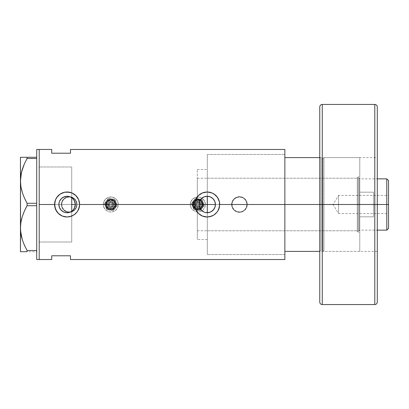 <?xml version="1.0" encoding="UTF-8"?>
<svg xmlns="http://www.w3.org/2000/svg" width="409" height="409" viewBox="0 0 409 409"><rect width="100%" height="100%" fill="white"/><g stroke="black" fill="none" stroke-linecap="round" stroke-linejoin="round"><path stroke-width="0.31" stroke-dasharray="2.04 1.53" d="M73.237 209.991L72.521 210.696M75.271 205.497L75.087 206.489M75.333 204.485L198.958 204.5L75.333 204.515M199.122 206.116L198.994 205.272M199.592 207.665L199.306 206.867M200.359 209.096L199.873 208.273M201.392 210.344L200.763 209.638M202.649 211.361L201.852 210.768M204.081 212.123L203.237 211.719M205.635 212.583L204.827 212.383M207.251 212.731L206.427 212.695M71.733 197.695L71.733 166.979L39.213 166.979L39.213 241.842L39.213 149.464L39.213 259.536L39.213 166.979L39.213 242.021L71.733 242.021L39.213 242.021L39.213 166.979L39.213 259.536L39.213 204.5L58.876 204.5L39.213 204.5L39.213 166.979L71.733 166.979L71.733 242.021L71.733 204.5L197.307 204.5L197.307 239.521L197.307 169.479L197.307 204.5L75.333 204.5L359.158 204.5L359.158 230.768L359.158 178.232L359.158 204.5L207.312 204.5L207.312 254.531L207.312 204.5L284.863 204.5L215.42 204.5L284.863 204.5L284.863 254.531L284.863 204.5L247.276 204.5A7.817 7.817 0 0 1 239.459 212.317A7.817 7.817 0 0 1 231.642 204.5L232.24 207.501L233.933 210.032L236.468 211.724L239.464 212.317L242.46 211.719L244.991 210.022L246.683 207.491L247.276 204.5L246.678 201.509L244.986 198.973L242.45 197.276L239.454 196.683L236.463 197.281L233.933 198.973L232.24 201.504L231.642 204.5L77.045 204.5A7.817 7.817 0 0 1 69.228 212.317A7.817 7.817 0 0 1 61.411 204.5L62.01 207.501L63.707 210.032L66.238 211.724L69.233 212.317L72.229 211.719L74.76 210.022L76.452 207.491L77.045 204.5L76.452 201.509L74.755 198.973L72.219 197.276L69.228 196.683L66.238 197.281L63.702 198.973L62.01 201.504L61.411 204.5L39.213 204.5L207.312 204.5L207.312 154.469L207.312 254.526L207.312 154.474L207.312 204.5L71.733 204.5L71.733 242.021L71.733 204.5L39.213 204.5L39.213 242.021L39.213 149.464L39.213 204.5L61.411 204.5L62.01 207.501L63.707 210.032L66.238 211.724L69.233 212.317L72.229 211.719L74.76 210.022L76.452 207.491L77.045 204.5L231.642 204.5L232.24 207.501L233.933 210.032L236.468 211.724L239.464 212.317L242.46 211.719L244.991 210.022L246.683 207.491L247.276 204.5L284.863 204.5L284.863 259.536L284.863 154.469L284.863 204.5L207.312 204.5L207.312 230.768L207.312 204.5L357.282 204.5L207.312 204.5L207.312 154.469L207.312 204.5L284.863 204.5L284.863 154.469L284.863 204.5L207.312 204.5L207.312 254.531L207.312 178.232L207.312 230.768L207.312 204.5L357.282 204.5L357.282 231.704L357.282 204.5L358.156 204.5L358.156 231.704L358.156 204.5L359.782 204.5L357.282 204.5L358.156 204.5L358.156 231.704L358.156 204.5L357.282 204.5L357.282 177.296L357.282 231.704L357.282 178.232L357.282 230.768L357.282 204.5L207.312 204.5L207.312 178.232L207.312 204.5L359.782 204.5L359.782 233.329L359.782 204.5L322.952 204.5L323.979 204.5L323.979 157.598L323.979 204.5L359.782 204.5L359.782 157.598L359.782 204.5L323.979 204.5L323.979 157.598L323.979 251.402L323.979 204.5L359.782 204.5L359.782 251.402L359.782 157.598L359.782 233.329L359.782 175.671L359.782 204.5L358.156 204.5L358.156 177.296L358.156 204.5L359.782 204.5L359.782 175.671L359.782 204.5L359.782 192.179L373.54 192.179L373.54 204.5L377.292 204.5L373.54 204.5L373.54 192.179L359.782 192.179L359.782 178.861L359.782 204.5L359.158 204.5L359.158 178.232L359.158 204.5L197.307 204.5L198.958 204.5L197.307 204.5L197.307 178.232L197.307 204.5L71.733 204.5L71.733 166.979L71.733 242.021L71.733 166.979L71.733 204.5L71.733 197.179L71.733 197.695L69.745 196.703M61.723 204.5A7.505 7.505 0 0 1 69.228 196.995A7.505 7.505 0 0 1 76.734 204.5A7.505 7.505 0 0 0 69.228 196.995A7.505 7.505 0 0 0 61.723 204.5L62.296 207.373L63.922 209.807L66.36 211.433L69.228 212.005L72.102 211.433L74.535 209.807L76.161 207.373L76.734 204.5L76.161 201.627L74.535 199.193L72.102 197.567L69.228 196.995L66.36 197.567L63.922 199.193L62.296 201.627L61.723 204.5A7.505 7.505 0 0 0 69.228 212.005A7.505 7.505 0 0 0 76.734 204.5A7.505 7.505 0 0 1 69.228 212.005A7.505 7.505 0 0 1 61.723 204.5L62.296 201.627L63.922 199.193L66.36 197.567L69.228 196.995L72.102 197.567L74.535 199.193L76.161 201.627L76.734 204.5L76.161 207.373L74.535 209.807L72.102 211.433L69.228 212.005L66.36 211.433L63.922 209.807L62.296 207.373L61.723 204.5M231.954 204.5A7.505 7.505 0 0 1 239.459 196.995A7.505 7.505 0 0 1 246.964 204.5A7.505 7.505 0 0 0 239.459 196.995A7.505 7.505 0 0 0 231.954 204.5L232.527 207.373L234.153 209.807L236.586 211.433L239.459 212.005L242.332 211.433L244.766 209.807L246.392 207.373L246.964 204.5L246.392 201.627L244.766 199.193L242.332 197.567L239.459 196.995L236.586 197.567L234.153 199.193L232.527 201.627L231.954 204.5A7.505 7.505 0 0 0 239.459 212.005A7.505 7.505 0 0 0 246.964 204.5A7.505 7.505 0 0 1 239.459 212.005A7.505 7.505 0 0 1 231.954 204.5L232.527 201.627L234.153 199.193L236.586 197.567L239.459 196.995L242.332 197.567L244.766 199.193L246.392 201.627L246.964 204.5L246.392 207.373L244.766 209.807L242.332 211.433L239.459 212.005L236.586 211.433L234.153 209.807L232.527 207.373L231.954 204.5M204.122 212.138L207.312 212.731L207.312 254.531L207.312 212.731M214.781 207.67L214.531 208.222M65.333 212.537L66.437 212.7M62.301 211.182L63.247 211.77M73.932 209.091L74.372 208.36M65.138 216.852L67.102 217.005A12.505 12.505 0 0 0 78.656 209.296M79.366 206.954A12.505 12.505 0 0 0 79.612 204.5L79.602 204.065M211.228 192.665L207.189 191.995L204.751 192.235L200.241 194.101L196.79 197.552L195.635 199.715L194.684 204.5A12.505 12.505 0 0 0 194.924 206.944L194.924 206.949M205.257 216.857L207.184 217.005A12.505 12.505 0 0 0 218.738 209.301M219.454 206.954A12.505 12.505 0 0 0 219.694 204.5L219.689 204.065M208.851 212.562L208.135 212.675M210.384 212.087L209.684 212.343M211.796 211.32L211.162 211.709M213.033 210.298L212.46 210.819M214.045 209.055L213.646 209.602M215.262 206.1L215.165 206.54M59.177 206.714L58.947 205.615M60.69 209.659L60.057 208.754M62.715 211.463L62.444 211.284M64.075 212.153L63.743 212.015M70.772 211.867L69.745 212.297M359.782 251.402L323.979 251.402L323.979 204.5L323.979 251.402L322.952 250.615L322.952 158.385L322.952 204.5L322.952 158.385L322.952 204.5L322.348 204.5L322.348 158.845L322.348 204.5L322.348 158.845L322.348 204.5L322.952 204.5L322.952 250.615L322.952 204.5L322.952 250.615L322.952 204.5L322.952 250.615L322.348 250.155L322.348 204.5L322.348 250.155L321.009 250.155L319.756 251.402L319.756 204.5L319.756 251.402L284.863 251.402L284.863 204.5L215.42 204.5L284.863 204.5L284.863 149.464L284.863 251.402L284.863 154.469L284.863 204.5L284.863 157.598L319.756 157.598L319.756 251.402L319.756 204.5L321.009 204.5L319.756 204.5L319.756 157.598L319.756 251.402L319.756 157.598L319.756 251.402L284.863 251.402L284.863 157.598L319.756 157.598L319.756 204.5L319.756 157.598L319.756 204.5L319.756 157.598L377.292 157.598L377.292 204.5L377.292 106.938L377.292 204.5L374.792 204.5L374.792 104.438L374.792 204.5L322.261 204.5L322.261 104.438L322.261 204.5L319.756 204.5L321.009 204.5L321.009 250.155L321.009 204.5L321.009 250.155L321.009 204.5L322.348 204.5L322.348 250.155L322.348 204.5L322.348 250.155L322.348 204.5L322.952 204.5L322.952 158.385L322.952 204.5L321.009 204.5L321.009 158.845L321.009 250.155L321.009 204.5L322.348 204.5L322.348 158.845L322.348 204.5L321.009 204.5L321.009 158.845L321.009 204.5L321.009 158.845L321.009 204.5L319.756 204.5L319.756 106.938L319.756 251.402L319.756 204.5L377.292 204.5L319.756 204.5L319.756 106.938M51.718 149.464L51.718 153.217L70.481 153.217L70.481 149.464L70.481 153.217L51.718 153.217L51.718 149.464M51.718 255.783L51.718 259.536L51.718 255.783L70.481 255.783L51.718 255.783M70.481 259.536L70.481 255.783L70.481 259.536M66.437 196.3L67.557 196.284M63.743 196.985L64.075 196.847M62.444 197.716L62.72 197.537M60.057 200.252L60.69 199.341M58.947 203.385L59.177 202.291M215.195 202.598L215.262 202.9M214.531 200.778L214.781 201.325M213.641 199.393L214.045 199.945M212.486 198.201L213.033 198.702M210.43 196.933L207.312 196.269M211.141 197.281L211.796 197.68M209.715 196.668L210.384 196.913M208.109 196.32L208.851 196.438M219.643 203.329L218.743 199.715L217.588 197.552L216.034 195.655L211.969 192.941M194.684 204.5L195.635 209.285L196.79 211.448L198.345 213.345L202.409 216.059M203.263 216.376L204.74 216.765M209.674 216.76L207.23 217.005M210.17 216.647L211.402 216.279M211.974 216.054L216.034 213.345L217.588 211.448L218.743 209.285L219.694 204.5M79.556 203.329L78.661 199.715L77.505 197.552L74.055 194.101L71.887 192.941M71.135 192.659L69.515 192.225M69.545 192.235L67.066 191.995M67.102 191.995L62.316 192.946L58.257 195.655L55.547 199.715L54.837 202.061L54.837 206.939L56.703 211.448L58.257 213.345L62.316 216.054M63.155 216.371L64.653 216.765M69.545 216.765L67.148 217.005M69.995 216.668L71.324 216.274M71.892 216.054L74.055 214.899L77.505 211.448L78.661 209.285L79.612 204.5M199.597 201.315L199.111 202.915M231.642 204.5A7.817 7.817 0 0 1 239.459 196.683A7.817 7.817 0 0 1 247.276 204.5L246.678 201.509L244.986 198.973L242.45 197.276L239.454 196.683L236.463 197.281L233.933 198.973L232.24 201.504L231.642 204.5L232.235 201.509L233.933 198.973L235.114 198.002L237.936 196.831L240.983 196.831L242.45 197.276L244.986 198.973L246.683 201.509L247.128 202.976L247.128 206.024L246.683 207.491L244.986 210.027L242.45 211.724L240.983 212.169L237.936 212.169L236.468 211.724L235.114 210.998L232.961 208.841L232.235 207.491L231.642 204.5M61.411 204.5A7.817 7.817 0 0 1 69.228 196.683A7.817 7.817 0 0 1 77.045 204.5L76.452 201.509L74.755 198.973L72.219 197.276L69.228 196.683L66.238 197.281L63.702 198.973L62.01 201.504L61.411 204.5L62.01 201.509L62.73 200.159L64.888 198.002L67.705 196.831L70.757 196.831L72.219 197.276L73.574 198.002L75.731 200.159L76.897 202.976L76.897 206.024L76.452 207.491L74.755 210.027L72.219 211.724L70.757 212.169L67.705 212.169L66.238 211.724L63.702 210.027L62.73 208.841L62.01 207.491L61.411 204.5M75.087 202.506L75.271 203.493M72.521 198.304L73.231 199.004M206.438 196.305L207.251 196.269M204.812 196.622L205.635 196.417M203.263 197.266L204.081 196.882M201.841 198.242L202.649 197.634M200.773 199.347L201.392 198.662M199.873 200.727L200.359 199.904M199.306 202.133L199.592 201.335M198.994 203.728L199.117 202.89M36.708 259.536L36.708 149.464L36.708 259.536M21.191 188.181L21.534 189.715M22.285 192.409L24.013 197.082M26.738 202.685L24.382 197.925L27.066 203.288L36.708 203.288L36.708 158.498L27.066 158.498L36.708 158.498L36.708 205.712L27.066 205.712L26.733 206.32M24.392 163.84L23.947 164.863M21.897 170.696L21.391 172.685M20.936 175.021L20.45 180.89L20.45 157.286L36.708 157.286L36.708 203.288L36.708 157.286L27.066 157.286L27.066 158.498L27.066 157.286L24.382 157.286M24.392 211.054L23.947 212.082M22.285 216.591L21.391 219.904M20.936 222.235L20.45 228.11L20.45 180.89L20.573 225.165M20.925 233.933L21.534 236.929M22.285 239.623L24.013 244.296M22.275 239.582L24.382 245.139L27.066 250.502L36.708 250.502L36.708 205.712L36.708 251.714L20.45 251.714M21.498 251.714L20.573 251.714M24.402 251.714L22.275 251.714M25.133 246.765L27.066 250.502L27.066 251.714L36.708 251.714L36.708 205.712L36.708 250.502L27.066 250.502L27.066 251.714M21.503 236.796L21.938 238.452M20.925 233.938L21.186 235.359M20.573 231.029L20.67 232.067M20.925 222.281L20.644 224.398M21.503 219.418L21.171 220.926M22.28 216.606L21.887 217.941M27.066 203.288L27.066 205.712L36.708 205.712L36.708 203.288L36.708 205.712L36.708 203.288L27.066 203.288L27.066 205.712L26.212 207.302M22.285 192.394L24.075 197.22M21.503 189.582L21.938 191.238M20.573 183.815L20.675 184.904M20.573 177.946L20.45 157.286M20.925 175.067L20.644 177.199M21.503 172.204L21.15 173.82M22.285 157.286L20.931 157.286M36.708 251.714L36.708 250.502L36.708 251.714M71.733 166.979L71.733 197.179L71.733 166.979L39.213 166.979M71.733 211.821L71.733 242.021L71.733 211.821M322.952 204.5L323.979 204.5L322.952 204.5M284.863 251.402L284.863 204.5L284.863 251.402M284.863 157.598L284.863 154.469L284.863 157.598M357.282 204.5L357.282 178.232L357.282 204.5M358.156 204.5L358.156 177.296L358.156 204.5M386.796 204.5L386.796 178.861L386.796 204.5L373.54 204.5L373.54 216.821L373.54 204.5L386.796 204.5L386.796 230.139L386.796 204.5L388.55 204.5L386.796 204.5M388.55 180.609L388.55 204.5L338.519 204.5L338.519 213.57L338.519 204.5L388.55 204.5L388.55 213.57L388.55 180.609M388.55 195.43L388.55 204.5L338.519 204.5L388.55 204.5L388.55 206.269L388.55 195.43L388.55 228.391L388.55 195.43L338.519 195.43L338.519 204.5C338.519 192.803 338.519 192.803 338.519 204.5C338.519 192.803 338.519 192.803 338.519 204.5L338.519 195.43L333.069 204.5L338.519 204.5C338.519 216.197 338.519 216.197 338.519 204.5C338.519 216.197 338.519 216.197 338.519 204.5L333.069 204.5L338.519 213.57L388.55 213.57M71.733 204.5L71.733 169.479L71.733 204.5M359.782 216.821L359.782 192.179L359.782 216.821L359.782 192.179L359.782 216.821L359.782 204.5L359.158 204.5L359.158 230.768L359.158 204.5L359.782 204.5L359.782 230.139L359.782 216.821L373.54 216.821L359.782 216.821L359.782 230.139L359.782 216.821L373.54 216.821L373.54 192.179L359.782 192.179L359.782 216.821L359.782 192.179L373.54 192.179L373.54 216.821L359.782 216.821M197.307 204.5L197.307 239.521L197.307 204.5M373.54 204.5L373.54 192.179L373.54 204.5M388.55 206.269L388.55 213.396L388.55 206.269M377.292 302.062L377.292 106.938M322.261 304.562L322.261 104.438M374.792 104.438L374.792 304.562M319.756 302.062L319.756 204.5L374.792 204.5L374.792 304.562L374.792 204.5L377.292 204.5L377.292 251.402L377.292 204.5L319.756 204.5L319.756 157.823L319.756 204.5L377.292 204.5L377.292 157.598M377.292 251.402L319.756 251.402L319.756 157.598L321.009 158.845L322.348 158.845L323.979 157.598L359.782 157.598M319.756 204.5L319.756 302.062L319.756 204.5M322.261 204.5L322.261 304.562L322.261 204.5M377.292 204.5L377.292 302.062L377.292 204.5M108.216 205.579A2.812 2.812 0 0 1 109.74 201.903A2.812 2.812 0 0 1 113.416 203.421L112.838 203.662A2.188 2.188 0 0 0 109.98 202.481A2.188 2.188 0 0 0 108.794 205.338L108.216 205.579A2.812 2.812 0 0 1 109.74 201.903A2.812 2.812 0 0 1 113.416 203.421A2.812 2.812 0 0 0 109.74 201.903A2.812 2.812 0 0 0 108.216 205.579L109.74 207.102L111.897 207.097L113.416 205.574L113.416 203.421L111.892 201.898L109.74 201.903L108.216 203.426L108.216 205.579A2.812 2.812 0 0 0 111.897 207.097A2.812 2.812 0 0 0 113.416 203.421A2.812 2.812 0 0 1 111.897 207.097A2.812 2.812 0 0 1 108.216 205.579L108.794 205.338L108.671 204.076L109.269 202.951L111.243 202.353L112.363 202.951L112.966 204.071L112.639 205.717L111.657 206.519L109.98 206.525L108.794 205.338A2.188 2.188 0 0 0 111.657 206.519A2.188 2.188 0 0 0 112.838 203.662L113.416 203.421A2.812 2.812 0 0 1 111.897 207.097A2.812 2.812 0 0 1 108.216 205.579M106.483 206.294A4.688 4.688 0 0 0 112.613 208.83A4.688 4.688 0 0 0 115.149 202.706L114.131 201.182L112.613 200.165L110.813 199.812L109.019 200.17L107.501 201.187L106.483 202.706L106.125 204.5L106.483 206.294L107.501 207.818L109.024 208.835L110.819 209.188L112.613 208.83L114.137 207.813L115.154 206.294L115.507 204.5L115.149 202.706A4.688 4.688 0 0 0 109.019 200.17A4.688 4.688 0 0 0 106.483 206.294M114.571 202.941A4.064 4.064 0 0 1 112.373 208.253A4.064 4.064 0 0 1 107.061 206.059A4.064 4.064 0 0 1 109.259 200.747A4.064 4.064 0 0 1 114.571 202.941A4.064 4.064 0 0 1 112.373 208.253A4.064 4.064 0 0 1 107.061 206.059A4.064 4.064 0 0 1 109.259 200.747A4.064 4.064 0 0 1 114.571 202.941M113.993 203.181A3.441 3.441 0 0 0 109.5 201.325A3.441 3.441 0 0 0 107.639 205.819L107.378 204.5L107.639 203.186L108.385 202.066L109.5 201.325L110.819 201.059L112.132 201.32L113.247 202.066L113.993 203.181L114.259 204.5L113.999 205.814L113.252 206.934L112.138 207.675L110.819 207.941L109.505 207.68L108.385 206.934L107.639 205.819A3.441 3.441 0 0 0 112.138 207.675A3.441 3.441 0 0 0 113.993 203.181M109.372 205.098A1.564 1.564 0 0 1 110.22 203.058A1.564 1.564 0 0 1 112.26 203.902A1.564 1.564 0 0 0 110.22 203.058A1.564 1.564 0 0 0 109.372 205.098L110.22 205.947L111.417 205.942L112.26 205.098L112.26 203.902L111.417 203.053L110.22 203.058L109.372 203.902L109.372 205.098A1.564 1.564 0 0 0 111.417 205.942A1.564 1.564 0 0 0 112.26 203.902A1.564 1.564 0 0 1 111.417 205.942A1.564 1.564 0 0 1 109.372 205.098L109.372 203.902L110.22 203.058L111.417 203.053L112.26 203.902L112.26 205.098L111.417 205.942L110.22 205.947L109.372 205.098M106.197 206.417A5.005 5.005 0 0 0 112.736 209.122A5.005 5.005 0 0 0 115.44 202.583A5.005 5.005 0 0 1 112.736 209.122A5.005 5.005 0 0 1 106.197 206.417L107.281 208.038L108.906 209.122L110.819 209.505L112.736 209.122L114.356 208.038L115.44 206.412L115.819 204.5L115.44 202.583L114.356 200.962L112.731 199.878L110.813 199.495L108.901 199.878L107.281 200.962L105.911 203.524L105.911 205.476L107.281 208.038L109.842 209.408L111.795 209.408L114.356 208.038L115.44 206.412L115.727 203.524L114.975 201.719L113.595 200.338L110.813 199.495L108.901 199.878L106.657 201.724L105.813 204.5L106.197 206.417A5.005 5.005 0 0 1 108.901 199.878A5.005 5.005 0 0 1 115.44 202.583A5.005 5.005 0 0 0 108.901 199.878A5.005 5.005 0 0 0 106.197 206.417M114.863 202.823A4.376 4.376 0 0 1 112.495 208.544A4.376 4.376 0 0 1 106.775 206.177A4.376 4.376 0 0 0 112.495 208.544A4.376 4.376 0 0 0 114.863 202.823A4.376 4.376 0 0 0 109.142 200.456A4.376 4.376 0 0 0 106.775 206.177A4.376 4.376 0 0 1 109.142 200.456A4.376 4.376 0 0 1 114.863 202.823A4.376 4.376 0 0 1 112.495 208.544A4.376 4.376 0 0 1 106.775 206.177A4.376 4.376 0 0 0 112.495 208.544A4.376 4.376 0 0 0 114.863 202.823A4.376 4.376 0 0 0 109.142 200.456A4.376 4.376 0 0 0 106.775 206.177A4.376 4.376 0 0 1 109.142 200.456A4.376 4.376 0 0 1 114.863 202.823M105.619 206.657A5.629 5.629 0 0 1 108.661 199.301A5.629 5.629 0 0 1 116.018 202.343A5.629 5.629 0 0 0 108.661 199.301A5.629 5.629 0 0 0 105.619 206.657L105.19 204.5L105.619 202.348L106.836 200.522L108.661 199.301L110.813 198.871L112.971 199.301L114.796 200.517L116.018 202.343L116.447 204.5L116.253 205.957L114.801 208.478L112.276 209.935L110.087 210.083L108.666 209.699L106.841 208.483L105.619 206.657L107.695 209.183L109.719 210.022L111.918 210.022L114.801 208.478L116.018 206.652L116.447 204.5L116.018 202.343L113.942 199.817L111.913 198.978L108.661 199.301L106.836 200.522L105.619 202.348L105.19 204.5L105.619 206.657A5.629 5.629 0 0 0 112.976 209.699A5.629 5.629 0 0 0 116.018 202.343A5.629 5.629 0 0 1 112.976 209.699A5.629 5.629 0 0 1 105.619 206.657L105.297 203.406L106.836 200.522L109.719 198.978L111.913 198.978L113.942 199.817L115.496 201.371L116.34 203.401L116.34 205.594L114.801 208.478L111.918 210.022L109.719 210.022L106.841 208.483L105.619 206.657L106.861 209.659L110.087 210.083A5.629 5.629 0 0 1 106.35 201.075A5.629 5.629 0 0 1 116.018 202.343A5.629 5.629 0 0 1 110.087 210.083L113.308 210.502L117.26 205.344L114.771 199.341L108.329 198.498L104.372 203.656L105.619 206.657L105.236 205.236L105.379 203.043L106.35 201.075L107.388 200.037L108.661 199.301L110.813 198.871L113.63 199.623L115.691 201.683L116.447 204.5L116.018 206.652L114.244 208.963L112.276 209.935L109.361 209.94L107.393 208.968L105.619 206.657A5.629 5.629 0 0 0 115.287 207.925A5.629 5.629 0 0 0 111.55 198.917A5.629 5.629 0 0 0 106.35 201.075L108.329 198.498L114.771 199.341L117.26 205.344L113.308 210.502L106.861 209.659L104.372 203.656L106.35 201.075A5.629 5.629 0 0 0 105.619 206.657L104.372 203.656L105.619 206.657M103.886 207.373A7.505 7.505 0 0 1 107.945 197.567A7.505 7.505 0 0 1 117.751 201.627A7.505 7.505 0 0 0 107.945 197.567A7.505 7.505 0 0 0 103.886 207.373A7.505 7.505 0 0 0 113.692 211.433A7.505 7.505 0 0 0 117.751 201.627A7.505 7.505 0 0 1 113.692 211.433A7.505 7.505 0 0 1 103.886 207.373L103.313 204.505L103.881 201.632L105.507 199.193L107.945 197.567L110.813 196.995L113.687 197.567L116.12 199.193L117.751 201.627L118.324 204.495L118.181 205.962L117.061 208.667L116.125 209.807L113.692 211.433L112.286 211.862L109.356 211.862L107.95 211.433L106.652 210.742L104.581 208.672L103.457 205.967L103.313 204.505L103.881 201.632L104.576 200.333L105.507 199.193L107.945 197.567L109.351 197.138L112.281 197.138L114.985 198.258L116.12 199.193L117.751 201.627L118.175 203.033L118.181 205.962L117.751 207.368L117.061 208.667L114.99 210.737L112.286 211.862L110.819 212.005L109.356 211.862L106.652 210.742L105.512 209.807L103.886 207.373M110.087 210.083L106.861 209.659L110.087 210.083M115.287 207.925L117.26 205.344L115.287 207.925M116.018 202.343L114.771 199.341L116.018 202.343M111.55 198.917L114.771 199.341L111.55 198.917M106.35 201.075L104.372 203.656L106.35 201.075M195.272 205.579A2.812 2.812 0 0 1 196.795 201.903A2.812 2.812 0 0 1 200.471 203.421L199.894 203.662A2.188 2.188 0 0 0 197.031 202.481A2.188 2.188 0 0 0 195.85 205.338L195.272 205.579A2.812 2.812 0 0 1 196.795 201.903A2.812 2.812 0 0 1 200.471 203.421A2.812 2.812 0 0 0 196.795 201.903A2.812 2.812 0 0 0 195.272 205.579L196.795 207.102L198.948 207.097L200.471 205.574L200.471 203.421L198.948 201.898L196.795 201.903L195.272 203.426L195.272 205.579A2.812 2.812 0 0 0 198.948 207.097A2.812 2.812 0 0 0 200.471 203.421A2.812 2.812 0 0 1 198.948 207.097A2.812 2.812 0 0 1 195.272 205.579L195.85 205.338L195.722 204.076L196.325 202.951L198.299 202.353L199.418 202.951L200.016 204.071L199.894 205.338L198.708 206.519L197.036 206.525L195.85 205.338A2.188 2.188 0 0 0 198.708 206.519A2.188 2.188 0 0 0 199.894 203.662L200.471 203.421A2.812 2.812 0 0 1 198.948 207.097A2.812 2.812 0 0 1 195.272 205.579M193.539 206.294A4.688 4.688 0 0 0 199.669 208.83A4.688 4.688 0 0 0 202.204 202.706L201.187 201.182L199.664 200.165L197.869 199.812L196.075 200.17L194.551 201.187L193.539 202.706L193.181 204.5L193.539 206.294L194.556 207.818L196.08 208.835L197.874 209.188L199.669 208.83L201.187 207.813L202.204 206.294L202.562 204.5L202.204 202.706A4.688 4.688 0 0 0 196.075 200.17A4.688 4.688 0 0 0 193.539 206.294M201.627 202.941A4.064 4.064 0 0 1 199.428 208.253A4.064 4.064 0 0 1 194.117 206.059A4.064 4.064 0 0 1 196.315 200.747A4.064 4.064 0 0 1 201.627 202.941A4.064 4.064 0 0 1 199.428 208.253A4.064 4.064 0 0 1 194.117 206.059A4.064 4.064 0 0 1 196.315 200.747A4.064 4.064 0 0 1 201.627 202.941M201.049 203.181A3.441 3.441 0 0 0 196.555 201.325A3.441 3.441 0 0 0 194.694 205.819L194.433 204.5L194.694 203.186L195.436 202.066L196.555 201.325L197.869 201.059L199.188 201.32L200.303 202.066L201.049 203.181L201.31 204.5L201.049 205.814L200.303 206.934L199.188 207.675L197.874 207.941L196.555 207.68L195.441 206.934L194.694 205.819A3.441 3.441 0 0 0 199.188 207.675A3.441 3.441 0 0 0 201.049 203.181M196.427 205.098A1.564 1.564 0 0 1 197.271 203.058A1.564 1.564 0 0 1 199.316 203.902A1.564 1.564 0 0 0 197.271 203.058A1.564 1.564 0 0 0 196.427 205.098L197.271 205.947L198.472 205.942L199.316 205.098L199.316 203.902L198.467 203.053L197.271 203.058L196.427 203.902L196.427 205.098A1.564 1.564 0 0 0 198.472 205.942A1.564 1.564 0 0 0 199.316 203.902A1.564 1.564 0 0 1 198.472 205.942A1.564 1.564 0 0 1 196.427 205.098L196.427 203.902L197.271 203.058L198.467 203.053L199.316 203.902L199.316 205.098L198.472 205.942L197.271 205.947L196.427 205.098M193.247 206.417A5.005 5.005 0 0 0 199.786 209.122A5.005 5.005 0 0 0 202.491 202.583A5.005 5.005 0 0 1 199.786 209.122A5.005 5.005 0 0 1 193.247 206.417L194.336 208.038L195.957 209.122L197.874 209.505L199.786 209.122L201.412 208.038L202.496 206.412L202.874 204.5L202.491 202.583L200.65 200.338L197.869 199.495L195.088 200.344L193.247 202.588L192.966 205.476L194.336 208.038L196.898 209.408L199.786 209.122L202.031 207.276L202.874 204.5L202.031 201.719L199.781 199.878L196.893 199.592L194.331 200.962L192.961 203.524L193.247 206.417A5.005 5.005 0 0 1 195.957 199.878A5.005 5.005 0 0 1 202.491 202.583A5.005 5.005 0 0 0 195.957 199.878A5.005 5.005 0 0 0 193.247 206.417M201.913 202.823A4.376 4.376 0 0 1 199.546 208.544A4.376 4.376 0 0 1 193.825 206.177A4.376 4.376 0 0 0 199.546 208.544A4.376 4.376 0 0 0 201.913 202.823A4.376 4.376 0 0 0 196.192 200.456A4.376 4.376 0 0 0 193.825 206.177A4.376 4.376 0 0 1 196.192 200.456A4.376 4.376 0 0 1 201.913 202.823A4.376 4.376 0 0 1 199.546 208.544A4.376 4.376 0 0 1 193.825 206.177A4.376 4.376 0 0 0 199.546 208.544A4.376 4.376 0 0 0 201.913 202.823A4.376 4.376 0 0 0 196.192 200.456A4.376 4.376 0 0 0 193.825 206.177A4.376 4.376 0 0 1 196.192 200.456A4.376 4.376 0 0 1 201.913 202.823M192.67 206.657A5.629 5.629 0 0 1 195.717 199.301A5.629 5.629 0 0 1 203.069 202.343A5.629 5.629 0 0 0 195.717 199.301A5.629 5.629 0 0 0 192.67 206.657L192.24 204.5L192.67 202.348L193.892 200.522L195.717 199.301L197.869 198.871L200.021 199.301L201.852 200.517L203.069 202.343L203.498 204.5L203.074 206.652L201.852 208.478L200.027 209.699L197.874 210.129L195.717 209.699L193.892 208.483L192.67 206.657L194.745 209.183L196.775 210.022L198.973 210.022L201.852 208.478L203.074 206.652L203.391 203.401L201.852 200.517L200.021 199.301L196.77 198.978L193.892 200.522L192.353 203.406L192.67 206.657A5.629 5.629 0 0 0 200.027 209.699A5.629 5.629 0 0 0 203.069 202.343A5.629 5.629 0 0 1 200.027 209.699A5.629 5.629 0 0 1 192.67 206.657L192.24 204.5L192.67 202.348L194.74 199.822L197.869 198.871L200.998 199.817L202.552 201.371L203.391 203.401L203.074 206.652L201.852 208.478L198.973 210.022L196.775 210.022L194.745 209.183L192.67 206.657L193.917 209.659L197.138 210.083A5.629 5.629 0 0 1 193.406 201.075A5.629 5.629 0 0 1 203.069 202.343A5.629 5.629 0 0 1 197.138 210.083L200.359 210.502L204.316 205.344L201.826 199.341L195.379 198.498L191.427 203.656L192.67 206.657L192.24 204.5L192.434 203.043L193.406 201.075L194.444 200.037L195.717 199.301L197.869 198.871L200.681 199.623L202.337 201.07L203.452 203.764L203.074 206.652L201.3 208.963L199.331 209.935L196.417 209.94L193.892 208.483L192.67 206.657A5.629 5.629 0 0 0 202.337 207.925A5.629 5.629 0 0 0 198.605 198.917A5.629 5.629 0 0 0 193.406 201.075L195.379 198.498L201.826 199.341L204.316 205.344L200.359 210.502L193.917 209.659L191.427 203.656L193.406 201.075A5.629 5.629 0 0 0 192.67 206.657L193.917 209.659L192.67 206.657M190.937 207.373A7.505 7.505 0 0 1 194.996 197.567A7.505 7.505 0 0 1 204.802 201.627A7.505 7.505 0 0 0 194.996 197.567A7.505 7.505 0 0 0 190.937 207.373A7.505 7.505 0 0 0 200.747 211.433A7.505 7.505 0 0 0 204.802 201.627A7.505 7.505 0 0 1 200.747 211.433A7.505 7.505 0 0 1 190.937 207.373L190.364 204.505L190.937 201.632L192.562 199.193L194.996 197.567L197.869 196.995L200.742 197.567L203.176 199.193L204.802 201.627L205.374 204.495L204.807 207.368L203.181 209.807L200.747 211.433L199.336 211.862L196.412 211.862L193.702 210.742L191.632 208.672L190.937 207.373L190.364 204.505L190.937 201.632L192.562 199.193L193.697 198.263L196.402 197.138L199.331 197.138L200.742 197.567L202.036 198.258L204.111 200.328L205.231 203.033L205.231 205.962L204.807 207.368L203.181 209.807L200.747 211.433L199.336 211.862L196.412 211.862L193.702 210.742L191.632 208.672L190.937 207.373M197.138 210.083L193.917 209.659L197.138 210.083M202.337 207.925L204.316 205.344L202.337 207.925M203.069 202.343L204.316 205.344L203.069 202.343M198.605 198.917L195.379 198.498L198.605 198.917M193.406 201.075L191.427 203.656L193.406 201.075M207.312 239.521L197.307 239.521M284.863 254.531L207.312 254.531L284.863 254.531M71.733 242.021L39.213 242.021M207.312 154.469L284.863 154.469L207.312 154.469M197.307 169.479L207.312 169.479M357.282 231.704L358.156 231.704L359.782 233.329M207.312 230.768L357.282 230.768M357.282 177.296L358.156 177.296L359.782 175.671M207.312 178.232L357.282 178.232M197.307 178.232L359.158 178.232L359.782 178.861L377.292 178.861M197.307 230.768L359.158 230.768L359.782 230.139L377.292 230.139"/><path stroke-width="0.61" d="M75.149 206.228L74.372 208.36L73.231 209.996L73.932 209.091M74.372 208.36L75.333 204.5L75.205 205.942M199.306 206.867L199.122 206.116M198.994 205.272L199.597 207.68L201.392 210.344M199.873 208.273L199.597 207.68M200.763 209.638L200.379 209.117M203.237 211.719L202.649 211.361M201.852 210.768L204.081 212.123M206.427 212.695L205.635 212.583M204.827 212.383L204.055 212.113M208.135 212.675L207.251 212.731M215.262 202.9L214.797 201.356L215.42 204.5A8.231 8.231 0 0 1 207.189 212.731A8.231 8.231 0 0 1 198.958 204.5L199.587 201.351L201.371 198.682L204.04 196.898L207.189 196.269L210.338 196.898L213.007 198.682L214.807 201.376L215.42 204.5L214.791 207.649L215.262 206.1M207.251 196.269L207.312 212.731L210.43 212.066L211.826 211.3L214.055 209.035L214.802 207.624L213.007 210.318L210.338 212.102L208.794 212.573L205.584 212.573L204.04 212.102L201.371 210.318L200.349 209.071L199.117 206.105L198.958 204.5A8.231 8.231 0 0 1 207.189 196.269A8.231 8.231 0 0 1 215.42 204.5L215.262 202.905M70.271 212.097L71.698 211.33M70.077 212.174L67.557 212.716L70.23 212.113M63.743 212.015L64.075 212.153M60.184 208.953L59.52 207.69L60.69 209.659L62.306 211.187L61.35 210.384M60.057 208.754L60.241 209.045M58.998 205.931L59.034 202.895L59.499 201.351L61.284 198.682L63.952 196.898L67.102 196.269L70.251 196.898L72.925 198.682L74.709 201.351L75.333 204.5A8.231 8.231 0 0 1 67.102 212.731A8.231 8.231 0 0 1 58.876 204.5L59.474 207.583M79.612 204.5A12.505 12.505 0 0 0 67.102 191.995A12.505 12.505 0 0 0 62.296 216.049A12.505 12.505 0 0 0 67.096 217.005L62.301 216.049L59.167 214.168L56.708 211.458L54.837 206.944L54.837 202.046L55.552 199.704L56.708 197.542L60.149 194.106L64.653 192.235L67.107 191.995L71.902 192.951L75.946 195.655L78.656 199.699L79.372 202.056L79.612 204.5L78.651 209.306A12.505 12.505 0 0 0 79.366 206.954L77.495 211.463L75.036 214.168L71.897 216.054L67.096 217.005L62.301 216.049L58.257 213.34L55.552 209.29L54.596 204.5L39.213 204.5L54.596 204.5L55.552 199.704L57.434 196.565L60.149 194.106L64.653 192.235L69.55 192.235L71.902 192.951L75.041 194.837L76.769 196.56L78.656 199.699L79.612 204.5L194.684 204.5L195.635 199.704L198.345 195.655L202.399 192.946L207.194 191.995L211.985 192.951L214.142 194.106L217.588 197.547L219.454 202.056L219.694 204.5L218.738 209.306A12.505 12.505 0 0 0 219.454 206.954L217.583 211.463L215.124 214.168L211.98 216.054L207.184 217.005L202.389 216.049L199.249 214.168L196.795 211.458L194.924 206.944A12.505 12.505 0 0 0 207.179 217.005L202.389 216.049L198.339 213.34L195.635 209.29L194.684 204.5L79.612 204.5L79.372 206.939M209.684 212.343L208.851 212.562M211.162 211.709L210.384 212.087M212.46 210.819L211.796 211.32M213.646 209.602L213.033 210.298M214.531 208.222L214.045 209.055M215.262 206.09L214.802 207.624M59.545 207.757L59.075 206.305M61.447 210.477L60.384 209.255M63.247 211.77L62.444 211.284M66.887 212.726L65.43 212.557M67.557 212.716L67.27 212.726M70.435 196.974L71.733 197.695L71.733 211.305L70.435 212.026M284.863 149.464L284.863 204.5L284.863 157.598L319.756 157.598L284.863 157.598L284.863 204.5L319.756 204.5L284.863 204.5L284.863 259.536L284.863 204.5L219.694 204.5L284.863 204.5L284.863 149.464L70.481 149.464L70.481 153.217L51.718 153.217L51.718 149.464L51.718 153.217L70.481 153.217L70.481 149.464M39.213 149.464L39.213 259.536L39.213 149.464L36.708 149.464L39.213 149.464L39.213 259.536L36.708 259.536L39.213 259.536L39.213 149.464L51.718 149.464M78.651 209.306L77.495 211.463L74.049 214.904L69.54 216.77L67.102 217.005M194.924 206.939L194.924 202.046L195.635 199.704L197.521 196.565L199.255 194.832L202.399 192.946L207.194 191.995L211.985 192.951L215.129 194.837L216.852 196.56L218.738 199.699L219.454 202.056L219.454 206.939M218.743 209.285L217.583 211.463L214.137 214.904L209.628 216.77L207.189 217.005M51.718 255.783L70.481 255.783L70.481 259.536L70.481 255.783L51.718 255.783L51.718 259.536L51.718 255.783M71.698 197.67L72.526 198.309L71.733 197.695L71.733 211.305M67.27 196.274L70.077 196.826M64.075 196.847L66.887 196.274M70.23 196.887L67.557 196.284L65.435 196.443M60.384 199.745L62.301 197.813L63.743 196.985M65.333 196.463L62.444 197.716M61.345 198.616L60.184 200.047M59.545 201.243L60.057 200.252L59.177 202.291L58.876 204.5L58.998 203.069M59.075 202.695L59.474 201.417M214.045 199.945L214.531 200.778M213.033 198.702L213.641 199.393M211.796 197.68L212.486 198.201M210.384 196.913L211.141 197.281M208.851 196.438L209.715 196.668M207.312 212.731L207.312 204.5L215.42 204.5L207.312 204.5L207.312 196.269L208.109 196.32M219.694 204.5A12.505 12.505 0 0 0 207.189 191.995A12.505 12.505 0 0 0 194.684 204.5M219.689 204.065L219.643 203.329M211.969 192.941L211.228 192.665M205.098 192.169L204.74 192.235M202.741 192.808L202.404 192.946M202.409 216.059L203.263 216.376M204.74 216.765L205.221 216.852M209.674 216.76L210.17 216.647M211.402 216.279L211.974 216.054M79.602 204.065L79.556 203.329M71.887 192.941L71.135 192.659M65.011 192.169L64.653 192.235M62.664 192.808L62.316 192.946M62.316 216.054L63.155 216.371M64.653 216.765L65.138 216.852M69.545 216.765L69.995 216.668M71.324 216.274L71.892 216.054M75.205 203.058L75.174 206.105L74.709 207.649L72.925 210.318L70.251 212.102L67.102 212.731L63.952 212.102L61.284 210.318L59.499 207.649L58.876 204.5A8.231 8.231 0 0 1 67.102 196.269A8.231 8.231 0 0 1 75.333 204.5L74.372 200.64L72.807 198.564M60.241 199.955L60.057 200.252M62.301 197.813L61.442 198.523M67.557 196.284L67.148 196.269M70.772 197.133L70.266 196.903M199.117 202.89L198.994 203.728M207.199 196.269L204.117 196.867L202.68 197.619L200.865 199.234L199.873 200.727M214.807 201.376L213.053 198.728L210.43 196.933M73.027 198.784L74.372 200.64L75.149 202.767M205.681 196.407L206.438 196.305M204.117 196.867L204.812 196.622M202.68 197.619L203.263 197.266M201.392 198.662L201.841 198.242M200.359 199.904L200.773 199.347M199.122 202.874L199.306 202.133M20.925 251.714L27.066 251.714L27.066 250.502L36.708 250.502L27.066 250.502L24.392 245.16L22.301 239.664L20.936 233.979L20.45 228.11L20.92 222.327L22.275 216.637L24.382 211.075L27.066 205.712L27.066 203.288L36.708 203.288L27.066 203.288L24.392 197.946L22.301 192.45L20.936 186.765L20.45 180.89L20.675 184.904M21.534 189.715L22.285 192.409M26.738 202.685L24.392 197.946L22.301 192.45L20.936 186.765L20.45 180.89L21.493 172.255L24.382 163.861L27.066 158.498L27.066 157.286L36.708 157.286L20.45 157.286L20.931 157.286L20.45 157.286L20.45 180.89L20.92 175.113L22.275 169.418L24.382 163.861L27.066 158.498L24.392 163.84L22.285 169.377L23.947 164.863M21.391 172.685L21.15 173.82M26.733 206.32L24.392 211.054L22.285 216.591M21.391 219.904L21.171 220.926M22.275 251.714L27.066 251.714L27.066 250.502L24.392 245.16L22.301 239.664L20.573 231.054L20.45 180.89L20.45 228.11L20.925 233.933M21.534 236.929L21.938 238.452M24.013 244.296L25.133 246.765M27.066 251.714L24.392 251.714M20.45 227.787L20.92 222.327L22.275 216.637L24.382 211.075L27.066 205.712L36.708 205.712L27.066 205.712L27.066 203.288M22.285 157.286L27.066 157.286L27.066 158.498L36.708 158.498L27.066 158.498L24.392 163.84M21.498 157.286L24.392 157.286M20.45 228.11L20.45 251.714L20.573 231.029M24.187 244.689L24.382 245.139M21.186 235.359L21.503 236.796M20.67 232.067L20.925 233.938M20.644 224.398L20.573 225.185M21.887 217.941L21.503 219.418M23.947 212.082L22.28 216.606M24.392 211.054L26.212 207.302M21.938 191.238L22.285 192.394M21.191 188.181L21.503 189.582M20.931 157.286L20.45 157.286L20.573 183.815M20.644 177.199L20.573 177.971M21.897 170.696L21.503 172.204M36.708 149.464L36.708 259.536L36.708 149.464M284.863 251.402L319.756 251.402L284.863 251.402L284.863 204.5L284.863 251.402M386.796 204.5L388.55 204.5L388.55 180.609L388.55 228.391L388.55 204.5L386.796 204.5L386.796 178.861L386.796 204.5L377.292 204.5L386.796 204.5L386.796 230.139L386.796 204.5M198.958 204.5L207.312 204.5L198.958 204.5M71.733 204.5L75.333 204.5L71.733 204.5M374.792 204.5L374.792 104.438L374.792 204.5L377.292 204.5L377.292 106.938L377.292 302.062C377.144 303.58 376.311 304.414 374.792 304.562L374.792 104.438C376.311 104.586 377.144 105.42 377.292 106.938L377.292 204.5L322.261 204.5L322.261 104.438L322.261 204.5L374.792 204.5L374.792 304.562L374.792 204.5M322.261 304.562C320.743 304.414 319.904 303.58 319.756 302.062L319.756 204.5L319.756 302.062L319.756 204.5L322.261 204.5L322.261 304.562L322.261 104.438C320.743 104.586 319.904 105.42 319.756 106.938L319.756 204.5L319.756 106.938L319.756 204.5L322.261 204.5L322.261 304.562L374.792 304.562M377.292 204.5L377.292 302.062L377.292 204.5M39.213 259.536L51.718 259.536M284.863 259.536L70.481 259.536M377.292 178.861L386.796 178.861L388.55 180.609M377.292 230.139L386.796 230.139L388.55 228.391M322.261 104.438L374.792 104.438"/></g></svg>

